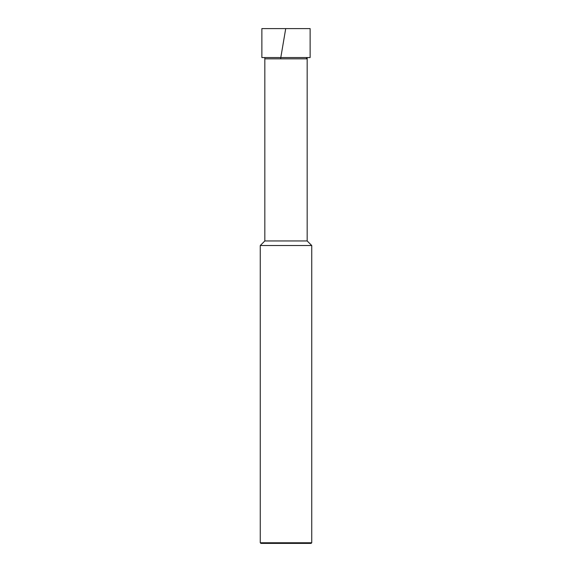 <?xml version="1.0" encoding="UTF-8"?>
<svg xmlns="http://www.w3.org/2000/svg" width="572" height="572" viewBox="0 0 572 572"><rect width="100%" height="100%" fill="white"/><g stroke="black" fill="none" stroke-linecap="round" stroke-linejoin="round"><path stroke-width="0.86" d="M264.829 58.844L307.171 58.844L307.171 57.557L307.171 58.844L264.829 58.844L264.829 57.557L264.829 240.955L260.26 245.524L260.26 542.756L260.903 543.4L311.096 543.4L311.74 542.756L311.74 245.524L307.171 240.955L307.171 58.844L264.829 58.844L307.171 58.844L307.171 240.955L264.829 240.955L264.829 58.844M261.869 28.6L261.869 57.557L261.869 28.6L310.131 28.6L261.869 28.6M310.131 57.557L310.131 28.6L310.131 57.557L261.869 57.557L310.131 57.557M264.829 240.955L307.171 240.955L311.74 245.524L260.26 245.524L264.829 240.955M260.26 245.524L311.74 245.524L311.74 542.756L260.26 542.756L260.26 245.524M260.26 542.756L311.74 542.756L311.096 543.4L260.903 543.4L260.26 542.756M286.243 28.6L285.721 28.6L280.58 58.837M285.757 28.6L286.322 28.6M306.52 57.557L306.463 58.837"/></g></svg>
